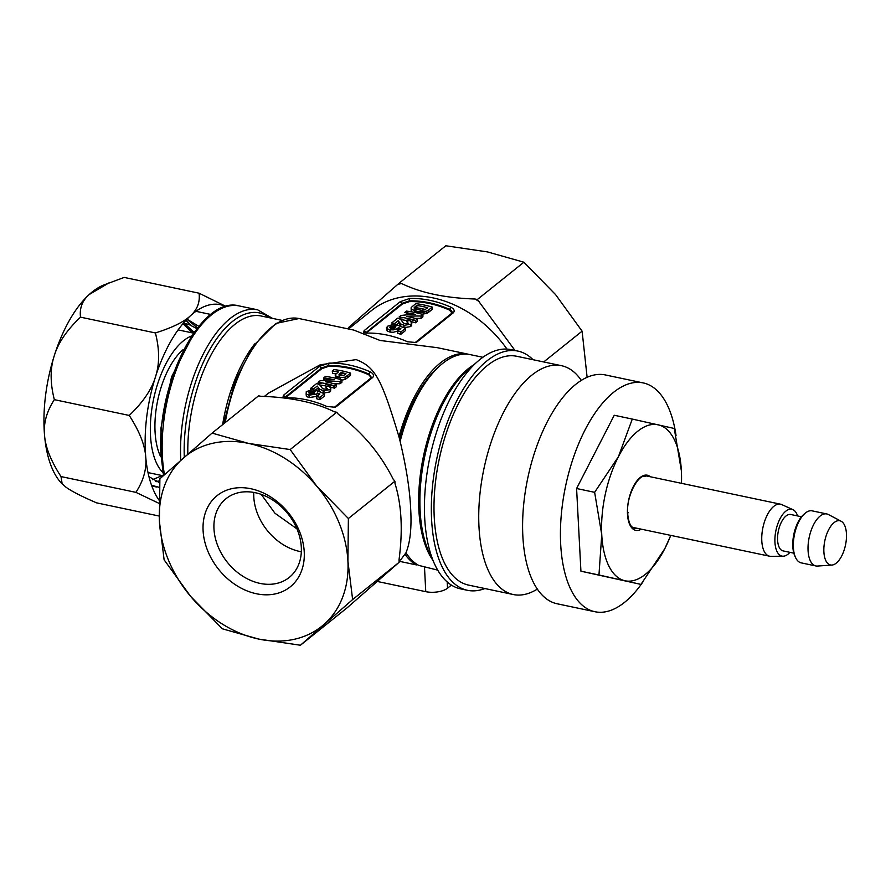 <?xml version="1.0" encoding="UTF-8"?>
<svg xmlns="http://www.w3.org/2000/svg" width="891" height="891" viewBox="0 0 891 891"><rect width="100%" height="100%" fill="white"/><g stroke="black" fill="none" stroke-linecap="round" stroke-linejoin="round"><path stroke-width="1.34" d="M484.849 588.539A122.234 57.135 -78.1 0 1 467.452 590.299A122.234 57.135 -78.1 0 1 431.6 519.631A122.234 57.135 -78.1 0 1 517.86 351.076A122.234 57.135 -78.1 0 1 533.063 359.719M561.497 365.7L516.758 356.277A116.921 54.652 101.9 0 0 434.251 517.504A116.921 54.652 101.9 0 0 468.543 585.097L513.283 594.531A116.921 54.652 -78.1 0 1 478.99 526.926A116.921 54.652 -78.1 0 1 561.497 365.7A116.921 54.652 -78.1 0 1 581.311 380.39M517.86 351.076L510.966 349.628A122.234 57.135 101.9 0 0 477.598 361.479A122.234 57.135 101.9 0 0 424.706 518.172A122.234 57.135 101.9 0 0 434.808 564.538A122.234 57.135 101.9 0 0 460.547 588.851L467.452 590.299M437.726 570.129L418.714 565.395A108.947 50.921 101.9 0 1 405.984 552.765C410.216 542.441 411.776 527.684 410.651 508.494C409.782 489.638 406.285 467.296 400.148 441.468L398.968 436.779C381.571 378.931 375.311 367.036 356.166 359.619L320.181 364.809L268.447 393.176L264.371 396.439M329.013 363.127L328.523 365.577A104.436 80.235 51.3 0 1 348.559 367.46A104.436 80.235 51.3 0 1 368.841 374.064L368.718 374.732A103.634 79.622 -128.7 0 0 348.593 368.172A103.634 79.622 -128.7 0 0 328.712 366.301L328.523 365.577L321.562 367.961L319.49 366.39L329.013 363.127A106.296 81.66 51.3 0 1 349.395 365.043A106.296 81.66 51.3 0 1 370.043 371.77C373.563 373.663 374.398 375.601 372.572 377.572L370.611 378.296L334.147 407.477M319.49 366.39L283.383 395.326L282.948 397.453L285.733 397.809A106.296 81.66 -128.7 0 1 306.125 399.725A106.296 81.66 -128.7 0 1 326.774 406.452L335.072 407.243L336.464 406.508L372.572 377.572M401.184 559.225L405.984 552.765M398.968 436.779A108.947 50.921 -78.1 0 1 467.998 354.15A108.947 50.921 -78.1 0 1 469.134 354.418M467.998 354.15L437.37 347.69L380.056 340.462L353.794 330.082L299.031 318.544A108.947 50.921 101.9 0 0 225.211 422.579M370.043 371.77L368.841 374.064L371.313 377.249L370.611 378.296M368.718 374.732L371.213 377.561M285.677 397.609L321.785 368.674L321.562 367.961L285.454 396.896L285.443 397.809M321.785 368.674L328.712 366.301M325.716 378.152L324.023 380.301L323.7 377.884L325.493 376.447A106.296 81.66 -128.7 0 1 333.512 377.773A106.296 81.66 -128.7 0 1 341.977 379.956L340.106 381.459L340.017 383.787L341.888 382.295L341.977 379.956M325.816 378.864A103.634 79.622 51.3 0 1 332.198 379.878M334.158 383.798A142.415 126.979 -3.3 0 1 340.017 383.787M325.66 383.598L325.705 384.188A142.415 126.979 -3.3 0 1 327.754 384.054M325.705 384.188A103.634 79.622 51.3 0 1 328.033 384.656A103.634 79.622 51.3 0 1 334.57 386.271M334.504 388.209L336.286 386.783L336.375 384.444L334.593 385.881L334.504 388.209A103.634 79.622 -128.7 0 0 330.394 387.05M327.22 386.293A103.634 79.622 -128.7 0 0 326.251 386.081A103.634 79.622 -128.7 0 0 319.891 384.979M322.475 383.007A142.437 129.028 176.7 0 0 320.348 383.253L319.023 384.311M341.966 380.089L345.04 379.488L345.118 377.16L340.072 377.628L340.072 379.399M335.617 376.938L335.762 378.452L336.397 376.125M336.03 373.908A103.634 79.622 -128.7 0 0 332.61 373.429L332.276 371.012L334.069 369.576A106.296 81.66 -128.7 0 1 342.088 370.901A106.296 81.66 -128.7 0 1 350.553 373.084L345.574 376.915L345.485 379.254L350.464 375.423L350.553 373.084M340.585 372.961A103.634 79.622 51.3 0 1 342.211 373.296A103.634 79.622 51.3 0 1 345.574 374.064M330.55 391.205L330.873 388.131L329.848 391.94L330.628 388.866L329.637 386.527L327.933 385.836L325.839 387.184L327.22 388.777L323.945 389.1L322.397 388.353L319.657 384.756L316.673 383.52L310.603 388.387A106.296 81.66 51.3 0 1 313.755 388.821L317.207 386.048L319.446 389.044L323.132 390.759L323.143 393.12L329.848 391.94M320.76 392.307L317.452 388.465L314 391.227A103.634 79.622 -128.7 0 0 313.153 391.104M313.454 388.777L312.117 389.846M321.818 389.89L323.99 391.461M326.518 389.144L327.442 388.543M311.984 391.182L312.095 392.274L308.776 392.909M312.095 392.274L314.434 392.33L313.276 393.588M313.231 393.633L310.191 393.933M309.344 394.368L309.322 395.571M317.285 393.209A108.167 71.425 62.4 0 1 317.33 393.232A108.167 71.425 62.4 0 1 319.724 394.112M319.88 399.703L324.413 396.072L324.491 393.744L319.969 397.364L319.88 399.703A103.634 79.622 -128.7 0 0 316.784 398.823L316.784 396.462A106.296 81.66 51.3 0 1 319.969 397.364M317.931 395.548A108.657 71.024 -117.1 0 0 317.363 395.326L316.828 396.384L316.762 394.011L309.288 395.114L309.467 397.509L316.828 396.384M309.467 397.509L308.754 395.025L306.136 394.112L306.415 396.528L308.943 397.419M318.321 383.965L318.109 382.373L320.025 380.825A144.119 130.543 -1.8 0 1 330.817 379.934A144.119 130.543 -1.8 0 1 334.359 379.8A106.296 81.66 51.3 0 0 331.719 379.21A106.296 81.66 51.3 0 0 323.7 377.884M320.27 382.651L320.348 383.253M335.84 378.296L335.64 376.069M335.729 376.147L340.072 377.628M332.276 371.012A106.296 81.66 51.3 0 1 338.391 371.948L335.45 374.543M343.536 375.579L339.761 375.746L339.003 374.343L341.142 372.516A106.296 81.66 51.3 0 1 346.009 373.719L343.536 375.579M306.136 394.112L306.281 391.65L311.839 389.868L314.222 389.935L313.031 391.238L309.088 391.962L309.043 393.131L310.469 393.577L313.587 393.499L314.445 393.054L314.467 391.75L316.428 390.581L324.491 393.744M310.814 389.957L310.603 388.387M340.106 381.459A144.108 128.504 178.1 0 0 328.734 381.604A144.108 128.504 178.1 0 0 325.527 381.793A106.296 81.66 -128.7 0 1 327.91 382.261A106.296 81.66 -128.7 0 1 336.375 384.444M506.99 349.094A106.296 81.66 -128.7 0 0 433.149 297.917A106.296 81.66 -128.7 0 0 371.67 310.436L348.537 328.979M451.904 312.864L449.42 310.057A103.634 79.622 -128.7 0 0 429.295 303.486A103.634 79.622 -128.7 0 0 409.415 301.626L402.476 303.987L400.226 301.693L409.682 298.463A106.296 81.66 51.3 0 1 430.075 300.378A106.296 81.66 51.3 0 1 450.712 307.105C454.21 308.988 455.045 310.903 453.229 312.864L451.314 313.599L415.217 342.534L417.122 341.81L453.229 312.864M400.226 301.693L364.118 330.639L363.673 332.744L366.457 333.1A106.296 81.66 -128.7 0 1 386.85 335.027A106.296 81.66 -128.7 0 1 407.488 341.754L415.807 342.512L417.122 341.81M365.421 333.089L402.253 303.252L409.214 300.88A104.447 80.246 51.3 0 1 429.25 302.762A104.447 80.246 51.3 0 1 449.532 309.377C452.082 310.736 452.673 312.151 451.314 313.599M366.156 333.111L402.476 303.987M405.45 315.013A103.634 79.622 -128.7 0 0 405.026 314.957L406.808 313.532A103.634 79.622 51.3 0 1 413.123 314.49M415.184 318.388A142.415 127.157 -3.3 0 1 421.009 318.365L422.88 316.862L422.958 314.523L421.087 316.027A144.108 128.672 178.1 0 0 410.35 316.182A144.108 128.672 178.1 0 0 406.508 316.416A106.296 81.66 -128.7 0 1 409.37 316.973A106.296 81.66 -128.7 0 1 417.356 319.011L415.562 320.448L415.496 322.787L417.278 321.35L417.356 319.011M406.652 318.221L406.697 318.822A142.415 127.157 -3.3 0 1 408.791 318.677M406.697 318.822A103.634 79.622 51.3 0 1 409.492 319.368A103.634 79.622 51.3 0 1 415.551 320.849M415.496 322.787A103.634 79.622 -128.7 0 0 411.386 321.651M408.189 320.894A103.634 79.622 -128.7 0 0 407.699 320.793A103.634 79.622 -128.7 0 0 400.883 319.624M400.026 318.967L401.262 317.307M403.523 317.642A142.437 129.195 176.7 0 0 401.351 317.909M398.255 327.821A108.167 71.369 62.4 0 1 398.734 327.988A108.167 71.369 62.4 0 1 400.694 328.701M400.872 334.27L405.405 330.65L405.472 328.311L400.939 331.942L400.872 334.27A103.634 79.622 -128.7 0 0 397.776 333.412L397.765 331.051A106.296 81.66 51.3 0 1 400.939 331.942M398.901 330.138A108.657 70.968 -117.1 0 0 398.355 329.926L397.809 330.984L397.742 328.612L393.254 329.893L390.269 329.737L390.458 332.143L393.377 332.276L397.809 330.984M390.458 332.143L389.735 329.648L387.128 328.757L387.407 331.174L389.935 332.053M387.407 331.174L386.36 327.799L387.162 330.984M392.976 325.816L393.098 326.919L389.779 327.565M393.098 326.919L395.426 326.964L394.29 328.189M394.223 328.267L391.182 328.579M390.336 329.013L390.314 330.205M411.575 311.839L411.141 310.591L411.82 309.578M428.76 312.151L432.168 309.422L432.246 307.083A106.296 81.66 -128.7 0 0 424.25 305.045A106.296 81.66 -128.7 0 0 415.763 303.664L411.163 307.518L411.107 309.244L417.4 311.416L421.488 311.872L426.767 311.126L426.7 313.465L428.76 312.151L428.838 309.812L426.767 311.126M426.7 313.465L421.499 314.233M404.135 327.71L410.84 326.518L410.918 324.179L404.113 325.349L403.601 327.598M401.752 326.919L398.444 323.099L398.188 320.693L394.735 323.455L394.847 324.536M394.891 324.903L394.991 325.872L398.444 323.099M394.991 325.872A103.634 79.622 -128.7 0 0 394.123 325.738M393.131 324.491L394.468 323.422M402.899 324.647L404.971 326.061M407.566 323.711L408.39 323.177M411.542 325.772L411.854 322.698L410.84 326.518M394.735 323.455A106.296 81.66 51.3 0 0 391.583 323.043L397.664 318.176L400.638 319.39L403.367 322.954L404.926 323.689L408.201 323.366L406.819 321.785L408.913 320.426L410.606 321.105L411.609 323.433L410.918 324.179M405.472 328.311L397.397 325.193L395.448 326.373L395.426 327.665L394.568 328.111L391.45 328.211L390.024 327.777L390.069 326.607L394.011 325.861L395.203 324.569L392.82 324.502L387.262 326.318L387.128 328.757M397.742 328.612L398.277 327.554A111.186 72.973 62.6 0 1 400.861 328.567L397.765 331.051M398.188 320.693L400.716 323.912L404.113 325.349M415.562 320.448A106.296 81.66 51.3 0 0 407.577 318.41A106.296 81.66 51.3 0 0 399.09 317.029L401.006 315.481A144.119 130.699 -1.8 0 1 412.433 314.512A144.119 130.699 -1.8 0 1 415.329 314.4A106.296 81.66 51.3 0 0 413.179 313.922A106.296 81.66 51.3 0 0 404.692 312.541L406.474 311.104A106.296 81.66 -128.7 0 1 414.961 312.485A106.296 81.66 -128.7 0 1 422.958 314.523M432.246 307.083L428.838 309.812M425.386 309.489A103.634 79.622 -128.7 0 0 422.59 308.865A103.634 79.622 -128.7 0 0 416.977 307.863L416.71 305.446A106.296 81.66 51.3 0 1 422.468 306.471A106.296 81.66 51.3 0 1 427.702 307.729L424.684 309.856L421.476 310.28L415.618 309.166L414.204 307.607L414.315 308.576M416.71 305.446L414.204 307.607M426.455 311.082L425.052 311.638M421.51 311.872L421.532 312.652L418.157 312.151L418.124 311.538M421.532 312.652L425.04 312.05M415.429 309.11L416.977 307.863M414.471 310.012L414.649 311.059L418.157 312.151M543.688 361.958L582.101 331.162L555.583 294.609L523.897 262.21L487.444 251.908L445.812 245.76L399.291 283.048L401.629 283.538C420.853 292.894 445.322 298.051 475.037 299.008L477.376 299.499L523.897 262.21M587.124 377.294L582.101 331.162M477.376 299.499L514.998 350.475M401.629 283.538A116.921 89.835 -128.7 0 0 397.731 284.407L348.581 327.532M397.731 284.407L399.291 283.048M398.232 327.933A108.947 83.709 -128.7 0 0 398.322 329.893L398.333 330.205A108.947 83.709 -128.7 0 1 398.322 329.893L398.21 328.011M643.191 382.918L605.357 374.944A116.921 54.652 101.9 0 0 522.85 536.17A116.921 54.652 101.9 0 0 557.131 603.775L594.976 611.738A116.921 54.652 -78.1 0 1 560.684 544.145A116.921 54.652 -78.1 0 1 643.191 382.918A116.921 54.652 -78.1 0 1 676.035 435.521M642.857 582.023A116.921 54.652 -78.1 0 1 594.976 611.738M296.948 528.864L274.951 513.238L261.241 494.394M301.336 551.774A50.486 38.792 51.3 0 1 299.844 551.484A50.486 38.792 51.3 0 1 253.79 496.933A50.486 38.792 51.3 0 1 253.768 492.422M260.016 583.393A50.486 38.792 -128.7 0 0 289.219 577.457A50.486 38.792 -128.7 0 0 297.394 529.967A50.486 38.792 -128.7 0 0 255.272 492.712A50.486 38.792 -128.7 0 0 226.069 498.659A50.486 38.792 -128.7 0 0 217.894 546.15A50.486 38.792 -128.7 0 0 260.016 583.393M256.419 593.751A58.461 44.918 -128.7 0 0 304.232 551.908A58.461 44.918 -128.7 0 0 250.917 488.747A58.461 44.918 -128.7 0 0 203.092 530.591A58.461 44.918 -128.7 0 0 256.419 593.751M410.862 325.694A71.748 55.119 51.3 0 1 411.553 325.427M341.654 373.173L339.103 375.434M337.477 377.049L336.219 378.385M330.773 385.268L329.826 386.638M330.082 391.739A69.086 32.288 -78.1 0 1 330.561 391.015M332.855 387.719A69.086 32.288 -78.1 0 1 334.058 386.126M329.937 389.612L323.132 390.759M290.165 449.554L316.684 486.107L348.381 518.506L347.913 561.107L352.624 599.565L300.423 645.24L258.791 639.092L222.338 628.79L190.641 596.391L164.122 559.838L159.411 521.391A108.947 83.709 51.3 0 1 183.39 458.019A108.947 83.709 51.3 0 1 248.533 443.406A108.947 83.709 51.3 0 1 316.684 486.107A108.947 83.709 51.3 0 1 347.913 561.107A108.947 83.709 51.3 0 1 323.934 624.48A108.947 83.709 51.3 0 1 258.791 639.092A108.947 83.709 51.3 0 1 190.641 596.391A108.947 83.709 51.3 0 1 159.411 521.391L159.879 478.779L212.08 433.104L248.533 443.406L290.165 449.554L336.687 412.266L334.348 411.776C315.147 402.398 290.666 397.241 260.94 396.306L258.602 395.816L212.08 433.104M352.624 599.565L399.146 562.277L399.023 559.849C402.955 530.234 401.618 504.818 395.025 483.635L394.902 481.218L393.165 479.158C380.179 453.33 361.935 431.712 338.424 414.326L336.687 412.266M348.381 518.506L394.902 481.218M300.423 645.24L346.944 607.952L399.146 562.277M482.877 357.28L470.292 354.629A108.947 50.921 101.9 0 0 400.148 441.468M439.486 366.156A106.296 49.684 101.9 0 0 399.591 439.241M399.09 561.252L416.409 564.905A108.947 50.921 -78.1 0 1 405.127 554.447M409.682 298.463L409.415 301.626M449.42 310.057L450.712 307.105M316.762 394.011L317.296 392.953A111.186 73.029 62.7 0 1 319.88 393.978L316.784 396.462M318.109 382.373A106.296 81.66 51.3 0 1 326.128 383.698A106.296 81.66 51.3 0 1 334.593 385.881M421.087 316.027L421.009 318.365M537.329 589.085A116.921 54.652 -78.1 0 1 513.283 594.531M479.113 301.559A116.921 89.835 -128.7 0 0 475.037 299.008M348.648 327.365A116.921 89.835 -128.7 0 0 348.047 328.868M284.73 397.798L285.454 396.896L283.383 395.326M343.703 375.479A103.634 79.622 -128.7 0 0 341.242 374.899L340.061 375.835M339.103 376.726L340.173 378.23M451.392 585.086L447.527 588.194A15.949 6.972 177 0 1 425.764 591.669L377.506 581.5M416.409 564.905L416.364 563.958M797.601 515.945A23.912 11.182 101.9 0 0 792.923 509.652A23.912 11.182 101.9 0 0 780.427 517.972A23.912 11.182 101.9 0 0 774.947 542.274A23.912 11.182 101.9 0 0 783.111 556.207A23.912 11.182 101.9 0 0 789.938 552.342M793.825 553.166L783.055 550.894A18.6 8.698 -78.1 0 1 777.598 540.146A18.6 8.698 -78.1 0 1 790.729 514.497L801.499 516.758M792.923 509.652L781.763 504.596A26.574 12.418 101.9 0 0 780.549 504.195A26.574 12.418 101.9 0 0 761.794 540.837A26.574 12.418 101.9 0 0 769.59 556.207A26.574 12.418 101.9 0 0 770.871 556.329L783.111 556.207M815.855 565.952L801.187 562.867A26.574 12.418 -78.1 0 1 795.585 557.577L794.872 556.04A24.981 11.672 -78.1 0 1 792.812 546.573A24.981 11.672 -78.1 0 1 803.615 514.553L804.885 513.439A26.574 12.418 -78.1 0 1 812.147 510.855L826.815 513.951A26.574 12.418 101.9 0 0 808.07 550.593A26.574 12.418 101.9 0 0 815.855 565.952A26.574 12.418 101.9 0 0 817.504 566.063L831.916 565.061A22.587 10.558 101.9 0 0 846.45 533.82A22.587 10.558 101.9 0 0 841.149 521.246A22.587 10.558 101.9 0 0 829.198 528.719A22.587 10.558 101.9 0 0 823.885 551.908A22.587 10.558 101.9 0 0 831.916 565.061M795.585 557.577A26.574 12.418 -78.1 0 1 793.391 547.497A26.574 12.418 -78.1 0 1 804.885 513.439M841.149 521.246L828.374 514.519A26.574 12.418 101.9 0 0 826.815 513.951M670.711 535.368A79.722 37.255 -78.1 0 1 664.719 548.823A79.722 37.255 -78.1 0 1 645.318 574.372A79.722 37.255 -78.1 0 1 624.903 580.743A79.722 37.255 -78.1 0 1 601.748 534.689A79.722 37.255 -78.1 0 1 618.399 456.738A79.722 37.255 -78.1 0 1 637.811 431.188A79.722 37.255 -78.1 0 1 658.215 424.818A79.722 37.255 -78.1 0 1 681.381 470.86A79.722 37.255 -78.1 0 1 681.448 483.312M632.287 419.071L614.244 415.262L576.588 488.513L594.631 492.322L618.399 456.738L632.287 419.071L674.264 428.482L681.381 470.86L681.548 483.334M670.845 535.402L664.719 548.823L640.952 584.407L580.921 571.187L598.964 574.985L601.748 534.689L594.631 492.322M640.952 584.407L598.964 574.985M576.588 488.513L580.921 571.187M159.634 482.777L148.942 476.674M182.388 324.268L188.725 324.38L196.967 328.656M159.745 480.962L155.635 481.441M184.448 324.057L193.692 332.967M190.819 324.97L185.818 320.348M198.827 326.329L186.965 319.134M151.526 485.227L159.4 487.41M159.723 481.385L156.125 481.663M184.994 324.034L194.171 332.332M197.557 327.899L186.843 319.256M151.771 485.918L155.09 486.642M162.184 475.571L152.561 479.692M183.401 324.135L192.256 332.866M162.752 472.408A72.917 34.081 -78.1 0 1 158.297 381.883A72.917 34.081 -78.1 0 1 191.498 335.985M183.245 349.528A63.773 29.804 101.9 0 0 161.884 384.945A63.773 29.804 101.9 0 0 160.67 456.693M159.177 516.045L96.596 502.858C81.281 496.254 70.979 490.952 65.678 486.954L61.557 483.29A106.296 49.684 -78.1 0 1 44.55 435.343C43.358 423.425 46.622 411.519 54.34 399.658C50.108 382.963 50.096 368.284 54.295 355.643A106.296 49.684 -78.1 0 1 89.211 294.52A106.296 49.684 -78.1 0 1 103.3 285.198L124.172 277.413L199.072 293.195C200.174 302.183 197.267 309.734 190.362 315.837C183.824 321.985 172.175 327.688 155.402 332.944C159.411 348.693 159.645 362.637 156.114 374.777C152.484 388.331 143.529 401.886 129.24 415.44C139.341 431.077 144.832 444.809 145.701 456.66C146.904 468.521 143.64 480.427 135.911 492.355L61.011 476.574C50.876 460.881 45.396 447.137 44.55 435.343A106.296 49.684 -78.1 0 1 54.295 355.643C58.182 342.857 66.914 330.026 80.502 317.163C79.41 308.141 82.317 300.59 89.211 294.52L109.27 282.714M54.34 399.658L129.24 415.44M80.502 317.163L155.402 332.944M195.931 311.315L210.855 314.467M226.069 306.471L199.072 293.195M62.17 483.936L61.011 476.574M135.911 492.355L158.999 503.348M225.779 306.549A106.296 49.684 101.9 0 0 190.362 315.837C176.385 328.935 164.969 348.581 156.114 374.777C147.149 402.877 143.674 430.175 145.701 456.66A106.296 49.684 101.9 0 0 159.021 500.118M163.432 475.616L160.87 428.471L171.529 376.938L194.951 331.318M477.598 361.479L467.608 370.222A109.727 51.288 101.9 0 0 420.129 510.888A109.727 51.288 101.9 0 0 429.195 552.509L434.808 564.538M432.67 559.949A108.947 50.921 -78.1 0 1 418.893 510.231A108.947 50.921 -78.1 0 1 473.789 364.809M334.515 407.232L336.464 406.508M347.579 375.467L347.49 377.795M366.379 332.922L364.118 330.639M415.239 306.627L415.507 309.032M281.957 320.381L261.152 315.993A103.634 48.437 101.9 0 0 187.845 454.132M222.627 424.651A103.634 48.437 -78.1 0 1 254.715 343.915M269.661 317.786A106.296 49.684 101.9 0 0 212.069 345.786A106.296 49.684 101.9 0 0 184.292 457.228M180.784 460.302A108.947 50.921 -78.1 0 1 180.773 460.057A108.947 50.921 -78.1 0 1 257.655 309.823L239.267 305.947A108.947 50.921 101.9 0 0 162.385 456.181A108.947 50.921 101.9 0 0 164.479 474.691M309.656 392.653A85.035 39.75 101.9 0 0 309.355 393.287M447.527 588.194L447.204 581.957M424.461 566.598L425.764 591.669M650.419 476.774A28.167 13.165 101.9 0 0 634.86 483.869A28.167 13.165 101.9 0 0 627.487 514.062A28.167 13.165 101.9 0 0 641.308 529.176M645.663 476.485C639.059 473.088 625.95 495.697 627.71 513.684C628.623 524.431 631.808 526.793 631.953 526.893L634.704 528.486A26.574 12.418 101.9 0 0 637.611 528.396M628.122 512.67A26.574 12.418 -78.1 0 1 627.698 513.528M401.407 559.047L399.079 560.918M335.239 375.278L335.395 377.695M223.552 423.916L235.09 381.081L253.478 345.63L275.842 323.455L299.031 318.544M272.546 318.399L257.655 309.823M163.499 475.56L161.059 455.256C155.869 385.179 200.731 295.01 239.267 305.947M643.948 475.415L780.549 504.195M632.376 527.294L769.59 556.207M183.256 323.233L188.725 324.38M148.006 472.586L163.231 475.794M178.077 329.882L193.559 333.145M187.556 319.245L186.976 319.123M156.571 487.021L153.575 486.386"/></g></svg>
